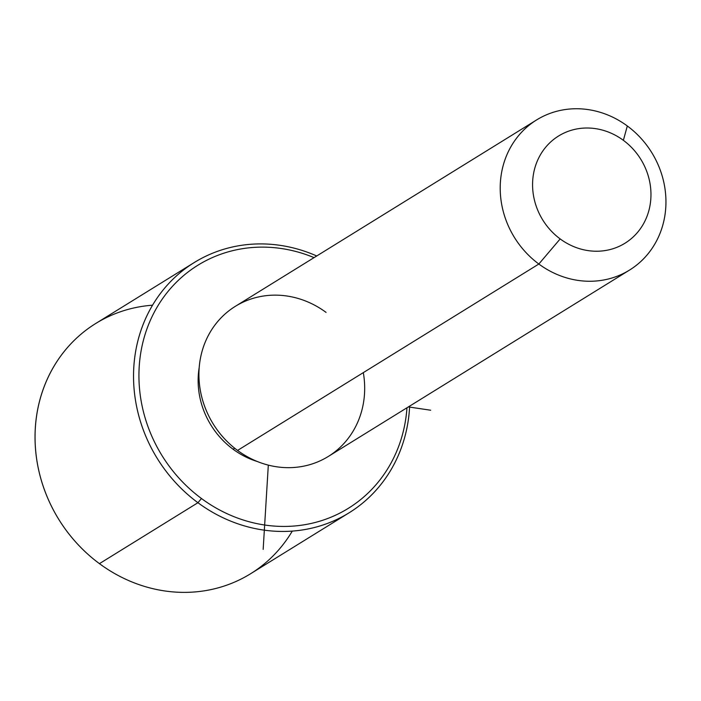 <?xml version="1.0" encoding="UTF-8"?>
<svg xmlns="http://www.w3.org/2000/svg" width="701" height="701" viewBox="0 0 701 701"><rect width="100%" height="100%" fill="white"/><g stroke="black" fill="none" stroke-linecap="round" stroke-linejoin="round"><path stroke-width="1.05" d="M233.082 449.227L234.704 448.228L233.082 449.227A79.879 73.027 -121.7 0 1 199.198 367.508A79.879 73.027 58.3 0 0 233.082 449.227A79.879 73.027 58.3 0 0 257.372 461.53A79.879 73.027 -121.7 0 1 233.082 449.227M629.533 270.078L328.252 456.482A88.291 80.72 -121.7 0 1 237.56 450.428L538.841 264.023A88.291 80.72 58.3 0 0 629.533 270.078A88.291 80.72 58.3 0 0 627.316 125.978A88.291 80.72 58.3 0 0 536.624 119.924A88.291 80.72 58.3 0 0 538.841 264.023L237.56 450.428A88.291 80.72 -121.7 0 1 235.352 306.319L536.624 119.924M538.841 264.023L560.169 238.918A63.064 57.657 58.3 0 0 641.836 226.572A63.064 57.657 58.3 0 0 623.373 140.323L627.316 125.978A88.291 80.72 -121.7 0 1 653.166 246.734A88.291 80.72 -121.7 0 1 538.841 264.023A88.291 80.72 -121.7 0 1 512.992 143.267A88.291 80.72 -121.7 0 1 627.316 125.978L623.373 140.323A63.064 57.657 58.3 0 0 541.707 152.669A63.064 57.657 58.3 0 0 560.169 238.918L538.841 264.023M326.044 312.383A88.291 80.72 58.3 0 0 211.711 329.672A88.291 80.72 58.3 0 0 237.56 450.428A88.291 80.72 58.3 0 0 328.252 456.482A88.291 80.72 58.3 0 0 363.311 372.617M560.169 238.918A63.064 57.657 -121.7 0 1 541.707 152.669A63.064 57.657 -121.7 0 1 623.373 140.323A63.064 57.657 -121.7 0 1 641.836 226.572A63.064 57.657 -121.7 0 1 560.169 238.918M406.966 407.78A142.943 130.684 -121.7 0 1 201.485 498.525A142.943 130.684 -121.7 0 1 151.512 317.781A142.943 130.684 -121.7 0 1 314.057 257.626A142.943 130.684 58.3 0 0 151.512 317.781A142.943 130.684 58.3 0 0 201.485 498.525A142.943 130.684 58.3 0 0 406.966 407.78M409.638 406.124A147.149 134.531 -121.7 0 1 197.927 502.713L201.485 498.525L197.927 502.713A147.149 134.531 -121.7 0 1 147.14 315.266A147.149 134.531 -121.7 0 1 316.729 255.97A147.149 134.531 58.3 0 0 194.238 262.542A147.149 134.531 58.3 0 0 197.927 502.713A147.149 134.531 58.3 0 0 349.08 512.808A147.149 134.531 58.3 0 0 409.638 406.124M349.08 512.808L250.59 573.742A147.149 134.531 -121.7 0 1 99.437 563.648L197.927 502.713L99.437 563.648A147.149 134.531 -121.7 0 1 95.748 323.485L194.238 262.542M152.538 305.198A147.149 134.531 58.3 0 0 37.968 407.956A147.149 134.531 58.3 0 0 99.437 563.648A147.149 134.531 58.3 0 0 292.291 531.086M268.317 465.113L263.164 549.4M408.376 406.913L430.668 410.225"/></g></svg>
